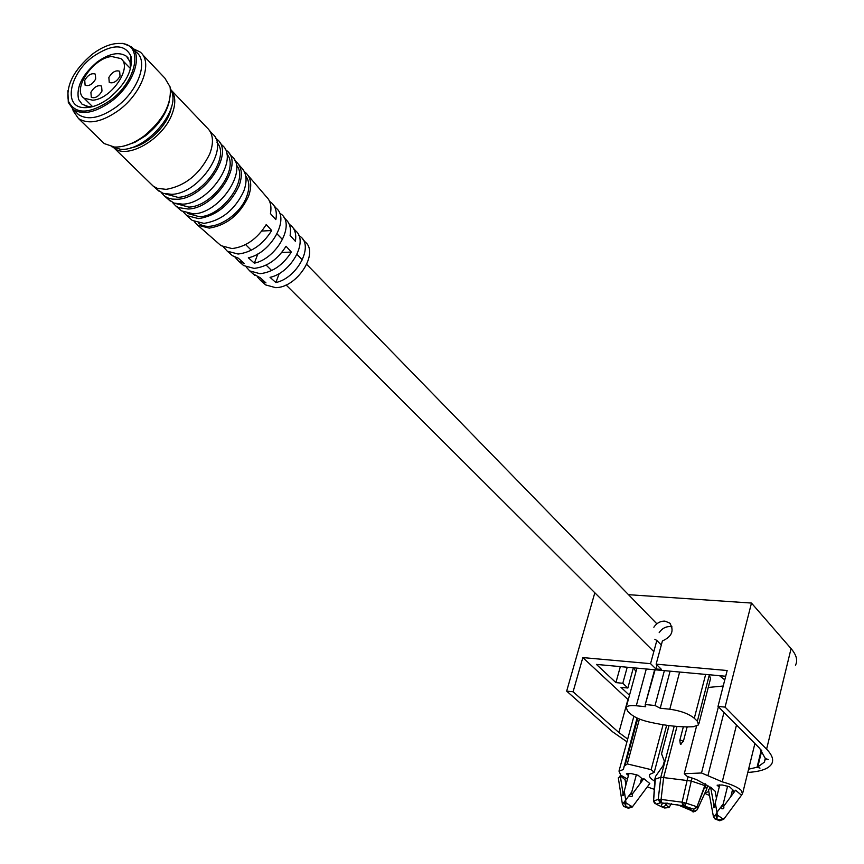 <?xml version="1.0" encoding="UTF-8"?>
<svg xmlns="http://www.w3.org/2000/svg" width="864" height="864" viewBox="0 0 864 864"><rect width="100%" height="100%" fill="white"/><g stroke="black" fill="none" stroke-linecap="round" stroke-linejoin="round"><path stroke-width="1.3" d="M734.616 791.521L729.529 786.758L722.218 784.966L717.109 785.192L719.215 787.147M643.108 779.598L638.14 775.289L631.109 773.55L626.411 773.809L628.43 775.548M731.97 791.942L734.551 791.597M696.546 726.181L684.266 773.723L687.258 776.444L696.384 779.544L708.523 786.186L709.776 787.568M705.056 792.731L708.836 791.618M709.549 795.539L704.776 793.336M684.266 773.723L701.514 772.988L722.25 781.844C731.138 784.253 737.446 787.072 741.172 790.301L742.511 793.93L741.334 794.88M723.211 686.016L708.253 687.463M701.514 772.988L718.394 706.795M722.25 781.844L736.495 725.004M641.002 780.408L642.568 780.322M636.001 671.468L633.355 667.796L627.858 688.014L620.989 687.344L629.489 695.282M637.07 718.016L623.333 769.554L618.991 771.131L620.708 775.105L627.458 779.123M647.287 786.888L654.21 789.307M719.453 675.659L724.777 679.849M709.258 674.73L710.521 678.672L698.879 723.773M639.414 719.032L627.286 763.916L651.154 769.64L663.066 724.734M627.286 763.916L624.002 766.282M666.662 725.285L654.221 772.351L649.706 774.414C648.616 776.196 650.268 778.464 654.674 781.218M654.221 772.351L651.154 769.64M655.117 669.784L645.116 705.024L645.71 706.73L636.293 705.758C630.85 705.251 627.48 705.769 626.195 707.324L627.631 711.223L630.828 714.15C634.576 717.304 640.418 719.863 648.356 721.829C665.68 725.803 680.713 727.423 693.436 726.7L698.598 724.874L697.356 721.224L694.3 718.254C688.727 713.75 680.551 710.737 669.794 709.214L660.226 708.232L655.031 705.521L645.743 704.57M655.031 705.521L664.373 670.626M670.108 671.155L660.226 708.232M719.798 784.793L714.809 804.794L715.835 805.723M715.727 806.717L713.923 805.086L713.696 807.71L715.867 806.231L714.809 804.794M727.618 786.121L722.725 805.842L720.986 806.9L721.44 808.596C723.557 809.19 724.291 808.445 723.622 806.371L735.566 790.225L741.506 795.215L723.762 819.223M730.793 796.684L732.553 789.588M716.44 798.185L715.154 791.251L710.608 787.082L713.923 805.086M723.956 806.954L722.725 805.842M708.523 789.912L710.608 787.082M719.464 820.692L723.654 819.364L717.26 815.065L716.969 818.564L715.684 814.86L717.26 815.065L716.99 812.311L715.684 814.86L713.437 816.739M629.003 773.399L623.808 792.817L624.715 793.584M624.683 794.534L622.976 793.098L622.75 795.668L624.769 794.2L623.808 792.817M636.368 774.695L631.282 793.8L629.608 794.837L630.061 796.522C632.07 797.018 632.761 796.284 632.135 794.308L643.82 778.637L649.804 783.518L632.405 806.857M640.17 783.54L641.574 778.259M625.892 784.955L625.082 779.771L620.255 775.667L622.976 793.098M632.383 794.729L631.282 793.8M618.397 778.345L620.255 775.667M628.366 808.272L632.308 806.987L625.903 802.753L625.687 806.155L624.402 802.559L625.903 802.753L625.687 800.075L622.426 804.33M795.442 665.258C797.969 660.539 796.511 654.988 791.068 648.605L751.475 603.061L628.495 594.68M594.821 592.79L566.665 691.124L612.63 731.84L626.951 741.82M751.475 603.061L725.08 707.119L718.006 706.406L727.164 670.518L656.143 664.157L662.407 640.937C671.976 636.606 674.417 630.644 669.73 623.063L664.913 621.119C660.355 621.032 656.662 623.063 653.854 627.221M654.847 639.252L656.834 640.472L650.549 663.66L582.833 657.59L573.091 691.772L566.665 691.124M747.792 772.427C760.482 771.649 768.398 768.884 771.552 764.111C773.96 760.05 772.308 755.071 766.595 749.174L725.08 707.119M718.006 706.406L759.737 748.408L765.342 758.581L768.29 759.499L765.331 759.067L764.348 762.167L757.771 766.962L759.985 768.118L757.08 767.221L748.591 769.187M627.696 739.098L618.883 732.542L573.091 691.772M659.178 632.653C661.964 628.517 665.636 626.486 670.183 626.584L672.073 626.929M656.143 664.157L661.511 669.46L655.938 668.952L650.549 663.66M725.695 676.253L596.441 664.416L615.913 682.603L622.804 683.273L627.858 688.014M628.258 699.775L582.833 657.59M657.007 665.01L655.938 668.952M656.834 640.472L661.316 645.008M757.08 767.221L761.281 750.06M761.756 750.622L757.771 766.962M622.804 683.273L627.221 667.235M615.913 682.603L620.341 666.608M691.308 810.432L693.533 811.166L693.846 809.212L696.989 806.857L704.819 785.592L691.265 781.045L686.167 803.164L696.589 806.641L693.846 809.212L684.709 806.155L686.167 803.164L682.096 802.202L682.679 805.669L661.673 802.872L661.079 799.416L659.383 799.34L658.195 799.459L660.236 802.883L656.208 804.168L653.616 800.928L658.195 799.459L660.809 777.233L654.836 779.296L653.562 800.982L655.571 776.369L663.077 765.666L664.362 761.13L661.565 753.84M691.265 781.045L660.809 777.233L674.212 726.203M693.058 811.426L693.112 812.009L695.466 811.156M667.008 803.185L666.176 805.086L668.995 807.516L664.632 808.013L662.882 807.116L666.176 805.086L664.999 803.174M668.995 807.516L671.576 803.466M693.533 811.166L696.416 810.54L697.421 809.374L696.989 806.857L705.197 785.786L705.272 783.799M653.616 801.068L655.117 803.747L653.67 801.652M655.646 776.228L654.793 779.328M705.64 784.037L705.197 785.786L706.622 789.48M656.208 804.168L661.9 806.911L656.208 804.168M686.891 727.769L685.908 726.883M680.983 744.412L680.389 744.239L683.359 741.398L680.864 740.178L679.817 740.502M110.214 100.451C136.674 81.324 143.683 44.95 121.91 43.535C112.86 42.692 102.946 46.278 92.189 54.292C73.58 70.157 65.664 85.828 68.45 101.315C75.341 114.61 89.262 114.318 110.214 100.451M114.88 43.686L122.958 43.384L131.123 46.721C143.629 55.76 132.948 85.558 111.024 101.585C95.288 112.698 82.663 115.301 73.159 109.393L68.31 102.449L67.867 90.752M133.358 49.064L136.318 52.164C148.813 61.225 138.218 90.958 116.348 106.92C100.656 117.99 88.052 120.56 78.538 114.642L76.14 112.298M92.848 106.574L88.668 106.661L82.112 104.263L78.592 99.425C76.021 87.264 82.166 74.833 97.016 62.132C109.242 53.395 119.059 51.451 126.49 56.279L130.064 61.884L130.475 68.915M109.274 98.032C99.922 104.922 91.314 108.119 83.452 107.6C62.942 106.65 69.584 73.645 93.085 56.592C112.136 43.794 124.762 43.675 130.961 56.214C133.078 70.038 125.852 83.97 109.274 98.032M133.045 48.654L140.022 51.948C153.338 61.625 142.063 93.312 118.746 110.311C102.038 122.094 88.614 124.826 78.473 118.519L73.213 110.927L72.716 109.048M142.398 54.443L164.797 78.041L170.046 86.81C172.076 103.41 163.469 119.761 144.245 135.853C133.607 143.64 123.671 147.366 114.415 147.042L104.252 143.586L101.671 141.07M169.344 101.207C166.19 114.188 158.177 125.766 145.292 135.95L134.935 142.301L124.697 145.832M170.338 88.247L172.238 93.02C178.686 113.875 143.575 151.934 120.334 149.234L111.823 146.75M171.277 107.449C168.718 124.438 147.776 145.346 130.885 147.82M273.812 205.438L276.167 208.181C290.088 218.873 271.015 253.217 248.346 257.785L254.329 263.174L257.872 253.897M279.504 212.933L281.534 214.423C295.229 224.975 276.61 258.66 254.329 263.174M293.306 228.139L295.628 230.85C308.74 241.002 291.298 272.959 270.043 277.322L275.854 282.55L279.256 273.478M298.847 235.451L300.845 236.92C313.729 246.92 296.719 278.24 275.854 282.55M264.028 283.478L265.669 284.926L275.497 287.626C296.87 288.058 319.507 252.99 305.154 241.952L302.843 239.242M289.246 224.273L291.254 225.752C295.088 229.392 296.46 234.554 295.38 241.272L290.11 235.429C291.254 228.571 289.872 223.29 285.973 219.596L283.63 216.875M269.622 201.42L271.663 202.932C275.756 206.809 277.15 212.371 275.854 219.618L270.432 213.602C271.782 206.204 270.378 200.524 266.209 196.592L248.119 175.511M194.303 221.648L197.662 225.158L209.261 228.118C226.584 225.331 239.641 214.812 248.432 196.538C252.18 186.127 251.316 178.232 245.83 172.854L244.372 171.709M219.208 244.091L221.033 245.689L232.027 248.573C245.819 246.877 257.224 238.864 266.252 224.532L271.706 230.515C262.85 244.566 251.651 252.407 238.108 254.038L227.275 251.176L223.679 247.201M241.942 264.071L243.67 265.594L254.092 268.391C266.954 266.922 277.614 259.535 286.038 246.24L291.33 252.05C283.057 265.064 272.614 272.279 259.988 273.694L249.739 270.918L246.272 267.073M198.526 223.052L199.022 223.43C210.622 233.15 239.414 217.091 246.672 196.603C249.836 188.006 249.523 181.127 245.743 175.964M238.723 164.57L241.132 167.368C246.672 172.811 247.536 180.803 243.713 191.344C234.781 209.866 221.54 220.536 204.001 223.387L192.262 220.417L190.339 218.722M183.427 212.08L186.84 215.644L198.698 218.624C216.464 215.708 229.889 204.876 238.961 186.116C242.849 175.435 241.996 167.346 236.39 161.849L234.911 160.704M187.672 213.494L199.379 216.724C222.534 216.551 249.296 178.859 236.304 164.992M229.198 153.479L231.617 156.298C249.026 169.301 219.758 213.635 193.363 213.84L181.364 210.838L179.399 209.11M172.39 202.381L175.856 205.999L178.794 207.641L187.996 209.012C214.704 208.764 244.415 163.814 226.822 150.703L225.331 149.548M176.666 203.807L188.687 207.09C212.458 206.831 240.062 167.983 226.724 153.846M219.542 142.225L221.983 145.076C239.771 158.296 209.606 203.839 182.585 204.152L174.096 203.105L168.307 199.368M161.212 192.542L164.732 196.214L167.724 197.888L172.13 199.087L177.142 199.249C204.476 198.893 235.084 152.734 217.112 139.396L215.611 138.229M165.499 193.979L177.833 197.327C202.219 196.97 230.699 156.935 217.015 142.549M209.747 130.82L212.209 133.693C230.364 147.128 199.314 193.903 171.655 194.324L162.972 193.288L157.064 189.486M150.714 183.719L153.446 186.3L157.345 188.32L166.126 189.356C185.22 185.998 199.757 174.182 209.747 153.922C214.045 142.398 213.214 133.736 207.274 127.937M113.789 147.766L114.134 148.046C127.181 159.678 162.41 139.536 171.817 114.707C175.889 104.328 175.738 96.163 171.342 90.234M261.846 231.055L271.706 230.515M281.761 252.493L291.33 252.05M257.321 276.793L260.723 280.573L265.972 282.895L260.14 277.69L253.066 273.845M235.051 257.213L238.583 261.122L244.382 263.596L238.378 258.228L232.438 255.712L230.656 254.156M111.672 56.516C92.912 57.899 71.539 90.072 84.1 98.248L92.75 100.202C111.424 99.176 133.132 66.798 120.798 58.568L111.672 56.516M95.699 79.013L95.321 74.11C91.541 72.835 88.009 74.898 84.726 80.287L85.104 85.223C88.895 86.476 92.426 84.402 95.699 79.013M101.984 91.076L101.585 86.098C97.751 84.812 94.198 86.886 90.904 92.318L91.314 97.319C95.148 98.593 98.701 96.52 101.984 91.076M120.031 76.183L119.642 71.269C115.776 69.941 112.18 72.014 108.853 77.479L109.253 82.426C113.13 83.732 116.716 81.659 120.031 76.183M707.994 775.375L723.967 712.411M637.772 718.33L625.093 765.202M669.794 709.214L679.633 672.019M705.661 674.406L694.3 718.254M697.356 721.224L709.344 674.827M646.283 668.974L636.293 705.758M715.252 802.915L715.716 805.41M715.867 806.231L716.99 812.311L720.986 806.9M723.168 803.952L721.526 806.177M714.42 818.478L720.263 819.871L723.254 818.51M720.263 819.871L719.248 820.595L715.954 819.277M624.272 790.992L624.65 793.4M624.769 794.2L625.687 800.075L629.608 794.837M631.746 791.964L630.137 794.124M623.527 806.209L628.938 807.44L631.811 806.112M628.938 807.44L628.106 808.153L624.866 806.879M791.068 648.605L766.595 749.174M627.934 699.473L618.883 732.542M661.673 802.872L660.236 802.883M659.383 799.34L660.83 802.818M663.682 777.157L661.079 799.416L682.096 802.202L687.193 780.106M692.723 811.123C691.47 809.665 687.366 807.743 680.4 805.367M663.93 803.174C660.949 804.211 660.604 805.518 662.882 807.116M682.679 805.669L683.683 805.864L684.094 802.602M663.714 777.168L677.009 726.451M688.046 776.671L687.161 780.095M684.709 806.155L683.683 805.864M661.9 806.911L663.228 807.408M692.086 777.978L691.297 781.056M661.37 806.706L664.632 808.013M661.543 753.916L669.017 725.609M742.77 792.871L754.898 743.537M633.863 716.342L618.991 771.131M636.919 668.12L626.195 707.324M654.631 669.74L645.116 705.024M708.426 789.404L713.362 816.318L714.798 818.824L719.906 820.8M618.311 777.794L622.361 803.887L623.873 806.501L628.798 808.358M670.594 623.959L669.73 623.063M765.32 758.138L764.348 762.167M693.101 811.998L691.61 810.691L677.3 804.622M667.516 803.185L665.042 803.174M697.788 808.574L706.428 789.718M661.522 753.851L668.974 725.598M706.892 788.411L707.648 785.441M683.392 741.29L686.912 727.736M680.389 744.239L679.795 740.383M686.945 727.682L687.377 726.894M679.817 740.329L683.348 726.818M277.052 233.917L282.55 239.566M297 254.394L302.335 259.87M306.742 264.395L656.867 623.808M245.614 244.588L251.251 250.214M266.166 265.086L271.663 270.562M286.081 284.947L653.821 651.607M121.91 43.535L122.958 43.384M88.668 106.661L83.452 107.6M68.45 101.315L68.31 102.449M78.538 114.642L73.159 109.393M130.064 61.884L130.961 56.214M73.386 109.609L73.213 110.927M131.62 61.625L130.324 60.275M128.218 58.072L126.49 56.279M104.252 143.586L78.473 118.519M171.58 90.536L206.939 127.645M265.669 284.926L260.723 280.573M254.75 275.324L249.739 270.918M243.67 265.594L238.583 261.122M232.438 255.712L227.275 251.176M221.033 245.689L197.662 225.158M192.262 220.417L186.84 215.644M181.364 210.838L175.856 205.999M170.316 201.128L164.732 196.214M159.106 191.279L153.446 186.3M114.134 148.046L153.09 186.03M92.556 106.607L84.1 98.248M130.507 68.634L122.234 60.048"/></g></svg>
